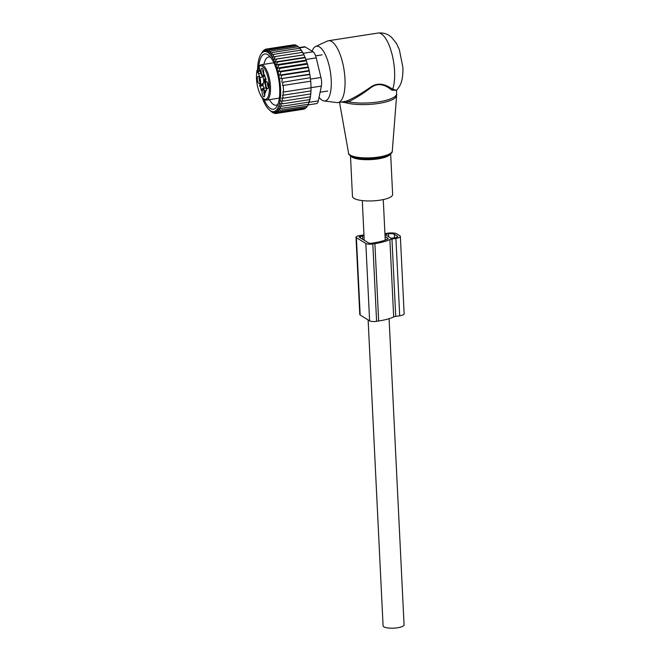 <?xml version="1.0" encoding="UTF-8"?>
<svg xmlns="http://www.w3.org/2000/svg" width="661" height="661" viewBox="0 0 661 661"><rect width="100%" height="100%" fill="white"/><g stroke="black" fill="none" stroke-linecap="round" stroke-linejoin="round"><path stroke-width="0.99" d="M390.643 153.773L392.634 194.499A20.111 5.412 177.2 0 1 370.292 200.961A20.111 5.412 177.2 0 1 352.47 196.466L350.479 155.74M312.075 51.178A27.688 9.741 81.2 0 1 315.586 46.518A27.688 9.741 81.2 0 1 331.219 80.014A27.688 9.741 81.2 0 1 324.039 100.951A27.688 9.741 81.2 0 1 319.048 97.274M315.586 46.518L327.311 41.081A31.282 11.006 81.2 0 1 328.385 40.751A31.282 11.006 81.2 0 1 344.976 78.923A31.282 11.006 81.2 0 1 337.978 102.571A31.282 11.006 81.2 0 1 336.862 102.579L324.039 100.951M328.385 40.751L377.976 33.05C384.644 32.397 388.048 34.818 388.676 35.182L391.486 37.214L396.443 43.378L399.335 49.575L402.904 67.455C403.177 81.931 399.971 86.351 396.501 90.26L392.634 89.218C388.536 86.484 380.191 80.857 371.085 86.822C362.352 93.011 354.387 97.688 347.207 100.86L348.364 101.852A29.043 7.816 177.2 0 0 364.376 103.05A29.043 7.816 177.2 0 0 396.65 93.713L396.484 90.276L391.915 90.16C388.048 87.186 380.075 81.171 371.366 87.302C363.005 93.664 355.337 98.514 348.364 101.852L344.984 102.554L341.39 102.034M347.207 100.86L343.761 101.654L344.984 102.554A28.944 7.783 177.2 0 0 364.467 104.595A28.944 7.783 -2.8 0 0 396.625 95.556L392.287 151.072A21.896 5.891 -2.8 0 1 367.962 157.905A21.896 5.891 177.2 0 1 348.578 153.203L339.539 102.323M377.976 33.05A31.282 11.006 81.2 0 1 394.576 71.223A31.282 11.006 81.2 0 1 392.634 89.218L391.915 90.16M389.089 318.685L404.061 624.819A10.502 2.826 177.2 0 1 397.534 627.768A10.502 2.826 177.2 0 1 383.083 625.843L368.127 319.924M262.888 69.198A3.586 1.264 81.2 0 1 263.739 72.636A3.586 1.264 81.2 0 1 263.202 75.238A3.586 1.264 81.2 0 1 261.888 74.445A3.586 1.264 81.2 0 1 261.037 70.281A3.586 1.264 81.2 0 1 262.128 68.323A3.586 1.264 81.2 0 1 262.888 69.198M263.706 73.933A2.677 0.942 81.2 0 1 263.466 73.561A2.677 0.942 81.2 0 1 263.004 69.413M264.574 74.718L263.863 75.974A4.916 1.727 81.2 0 1 263.144 76.676A4.916 1.727 81.2 0 1 261.244 74.354L259.905 70.578A13.402 4.718 81.2 0 1 259.765 70.173L259.674 69.231M264.425 74.743L264.722 75.18A3.578 1.256 81.2 0 0 266.077 78.989L265.656 81.014A4.916 1.727 81.2 0 0 265.986 87.698L266.631 90.383A3.578 1.256 81.2 0 0 266.391 90.359A3.578 1.256 81.2 0 0 265.582 92.714L265.582 92.747M262.847 76.651L262.954 76.957A4.916 1.727 -98.8 0 1 263.276 83.641L262.863 85.666L259.756 86.153A3.578 1.256 81.2 0 1 261.112 89.962L261.343 90.458L261.971 89.161A4.916 1.727 81.2 0 1 262.69 88.458A4.916 1.727 81.2 0 1 264.59 90.78L265.309 92.796M259.756 86.153L259.624 85.352L262.723 84.872M260.079 71.066L258.434 71.322L258.36 73.264A13.402 4.718 81.2 0 1 258.509 73.66L259.856 77.436A4.916 1.727 81.2 0 1 260.178 84.121L259.624 85.352M268.399 87.549A3.586 1.264 81.2 0 1 267.936 88.574A3.586 1.264 81.2 0 1 266.3 87.029A3.586 1.264 81.2 0 1 265.862 82.782A3.586 1.264 81.2 0 1 266.862 81.667A3.586 1.264 81.2 0 1 268.176 83.997A3.586 1.264 81.2 0 1 268.399 87.549M262.946 95.944A3.586 1.264 81.2 0 1 262.087 91.772A3.586 1.264 81.2 0 1 263.177 89.813A3.586 1.264 81.2 0 1 263.946 90.689A3.586 1.264 81.2 0 1 264.797 94.126A3.586 1.264 81.2 0 1 264.251 96.729A3.586 1.264 81.2 0 1 262.946 95.944M257.435 77.593A3.586 1.264 81.2 0 1 258.434 76.478A3.586 1.264 81.2 0 1 259.748 78.808A3.586 1.264 81.2 0 1 259.971 82.361A3.586 1.264 81.2 0 1 259.509 83.385A3.586 1.264 81.2 0 1 257.873 81.84A3.586 1.264 81.2 0 1 257.435 77.593M259.244 67.273L259.261 65.885L258.98 66.497A16.979 5.974 81.2 0 1 265.284 70.124A16.979 5.974 81.2 0 1 268.92 93.862A16.979 5.974 81.2 0 1 260.55 95.01A16.979 5.974 81.2 0 1 256.997 70.876L257.038 70.149C255.633 78.659 256.815 87.045 260.583 95.3C262.45 98.753 264.417 100.348 266.482 100.1L279.339 98.109M258.36 73.264A4.247 1.496 81.2 0 1 257.17 71.363L257.699 69.347L259.591 69.05M264.028 88.252A3.578 1.256 -98.8 0 0 262.863 85.666M266.094 88.004A4.916 1.727 -98.8 0 0 265.788 87.979L262.69 88.458M268.44 87.277A2.677 0.942 81.2 0 1 267.631 83.154A2.677 0.942 81.2 0 1 267.738 82.757M264.755 95.424A2.677 0.942 81.2 0 1 264.516 95.052A2.677 0.942 81.2 0 1 264.053 90.904M260.013 82.08A2.677 0.942 81.2 0 1 259.203 77.965A2.677 0.942 81.2 0 1 259.31 77.568M265.54 78.262A3.867 1.363 -98.8 0 0 264.549 80.444A3.867 1.363 -98.8 0 0 265.317 84.591M265.904 78.816A3.404 1.198 -98.8 0 0 265.491 81.46M257.592 69.372A30.381 10.692 81.2 0 1 260.822 54.4L263.194 50.839L262.409 52.384L264.342 49.806L263.524 51.616L265.573 49.195L264.722 51.236L266.879 49.005L265.986 51.252L268.242 49.245L267.292 51.682L269.647 49.906L268.622 52.5L271.076 50.988L269.961 53.706L272.497 52.467L271.299 55.284L273.902 54.326L272.605 57.201L275.282 56.549L273.877 59.449L276.595 59.093L275.083 61.994L277.843 61.936L276.215 64.786L279 65.034L277.372 68.058L280.049 68.347L278.57 71.553L280.975 71.776L308.472 67.513L309.257 71.008L281.76 75.28L279.719 75.106L280.975 71.776M260.822 54.4A30.381 10.692 81.2 0 1 278.488 73.784A30.381 10.692 -98.8 0 1 279.471 103.579A30.381 10.692 -98.8 0 1 269.465 110.048L271.349 111.577M278.57 71.553L308.125 66.959L307.547 64.076L280.049 68.347M277.372 68.058L307.101 63.439L306.489 60.762L279 65.034M276.215 64.786L305.977 60.168L305.332 57.664L277.843 61.936M275.083 61.994L304.845 57.367L304.085 54.822L276.595 59.093M273.877 59.449L303.63 54.83L302.771 52.277L275.282 56.549M302.366 52.583L301.399 50.062L273.902 54.326M301.052 50.657L299.987 48.195L272.497 52.467M299.342 48.294L298.565 46.716L271.076 50.988M297.805 46.832L297.144 45.634L269.647 49.906M296.244 45.774L295.74 44.973L268.242 49.245M294.666 45.138L294.376 44.733L266.879 49.005M293.071 44.94L265.573 49.195M264.342 49.806L265.152 49.682M263.194 50.839L263.607 50.781M279.719 75.106L309.001 70.562M310.273 77.717L282.9 82.228L310.273 77.717L309.902 74.528L280.785 78.667L309.72 74.181L309.257 71.008M310.687 81.187L282.577 85.55L310.687 81.187L310.397 77.957M283.263 85.591L283.577 92.044L311.067 87.781L310.753 81.328M311 87.632L311.025 90.896L283.536 95.167L282.891 91.995L283.577 92.044M310.91 90.656L310.852 93.92L283.354 98.183L282.387 95.085L283.536 95.167M310.662 93.573L310.521 96.837L283.024 101.1L281.735 98.059L283.354 98.183M310.265 96.382L310.034 99.547L282.544 103.818L280.983 100.935L283.024 101.1M309.695 99.001L309.398 102.025L281.908 106.289L280.14 103.595L282.544 103.818M308.951 101.381L308.613 104.207L281.123 108.47L279.223 106L281.908 106.289M307.96 104.306L307.695 106.024L280.206 110.288L278.331 108.04L281.123 108.47M306.927 106.14L306.663 107.462L279.173 111.726L277.413 109.569L280.206 110.288M305.754 107.603L305.522 108.495L278.025 112.758L276.381 110.734L279.173 111.726M304.44 108.66L304.283 109.106L275.488 113.568L274.067 111.891L276.794 113.378L275.265 111.511L278.025 112.758M275.488 113.568L272.811 111.866L274.125 113.328L274.91 113.205M274.125 113.328L273.1 112.601M272.72 112.667L271.291 111.585M298.995 47.6L304.341 46.766A8.94 3.148 81.2 0 1 305.291 46.997L313.074 51.798A8.94 3.148 81.2 0 1 316.206 57.887L320.94 77.477A8.94 3.148 -98.8 0 1 321.362 86.079L318.313 100.877L308.844 102.348M263.904 64.324A24.399 8.585 81.2 0 1 268.68 56.986A24.399 8.585 81.2 0 1 270.531 57.243M277.851 104.397A24.399 8.585 81.2 0 1 276.166 105.198A24.399 8.585 81.2 0 1 269.391 99.654M263.929 99.447A27.969 9.841 -98.8 0 0 276.752 106.652A27.969 9.841 -98.8 0 0 279.008 100.208A27.969 9.841 -98.8 0 0 268.796 55.425A27.969 9.841 -98.8 0 0 259.228 63.002A27.969 9.841 -98.8 0 0 258.542 69.215M307.861 104.959L316.553 103.612A8.94 3.148 -98.8 0 0 318.313 100.877M280.785 78.667L281.76 75.28M282.577 85.55L282.9 82.228M281.751 82.146L282.404 78.791M262.227 97.836A30.381 10.692 -98.8 0 0 269.465 110.048M303.63 54.83L304.085 54.822M304.845 57.367L305.332 57.664M305.977 60.168L306.489 60.762M307.101 63.439L307.547 64.076M308.125 66.959L308.472 67.513M384.933 233.622L387.486 233.226A7.147 1.925 -2.8 0 1 396.798 233.854L399.831 235.729A7.147 1.925 -2.8 0 1 400.359 236.407A7.147 1.925 -2.8 0 1 395.914 238.414L391.956 239.026A4.47 1.198 -2.8 0 0 389.891 239.588A32.397 8.717 -2.8 0 1 374.886 243.628L372.812 243.95A5.362 1.446 177.2 0 1 365.83 243.471L356.395 237.663A5.362 1.446 177.2 0 1 356.006 237.15A5.362 1.446 177.2 0 1 359.336 235.647L361.402 235.324A32.397 8.717 -2.8 0 1 363.971 234.961M356.006 237.15L359.791 314.529A5.362 1.446 177.2 0 0 360.179 315.033L369.615 320.849A5.362 1.446 177.2 0 0 376.596 321.32L378.67 320.998A32.397 8.717 -2.8 0 0 393.675 316.958A4.47 1.198 -2.8 0 1 395.741 316.396L399.698 315.784A7.147 1.925 -2.8 0 0 404.144 313.777L400.359 236.407M385.074 236.514L388.288 238.737A29.266 7.874 -2.8 0 1 373.705 242.901L371.639 243.223A2.231 0.603 177.2 0 1 368.731 243.025L359.295 237.208A2.231 0.603 177.2 0 1 359.13 237.002A2.231 0.603 177.2 0 1 360.518 236.374L362.583 236.051A29.266 7.874 -2.8 0 1 364.013 235.845M384.975 234.548L391.015 238.266L394.906 237.786A4.47 1.198 -2.8 0 0 397.682 236.531A4.47 1.198 -2.8 0 0 397.352 236.109L394.32 234.242A4.47 1.198 -2.8 0 0 388.503 233.845L384.966 234.424M392.287 151.072C392.923 152.559 389.329 155.409 383.281 156.897A21.003 5.652 177.2 0 1 368.111 158.723A21.003 5.652 177.2 0 1 358.105 158.128C351.941 157.235 348.091 154.748 348.578 153.203M390.502 153.881A20.111 5.412 177.2 0 1 368.268 159.698A20.111 5.412 177.2 0 1 350.627 155.831M259.153 66.984A4.247 1.496 81.2 0 1 259.765 70.173M258.864 66.059L261.004 64.778A17.872 6.288 81.2 0 1 266.234 69.339A17.872 6.288 81.2 0 1 270.531 88.359A17.872 6.288 81.2 0 1 266.482 100.1M257.17 71.363L258.203 70.777L257.699 69.347M258.434 71.322A3.355 1.182 81.2 0 1 258.203 70.777L259.88 70.512M260.864 73.297L258.509 73.66M259.856 77.436L262.954 76.957M263.276 83.641L260.178 84.121M261.649 89.879L261.112 89.962M266.061 90.549L264.59 90.78M263.863 75.974L264.797 75.825M321.362 86.079L311.067 87.673M305.291 46.997L299.169 47.956M313.074 51.798L303.135 53.334M305.803 59.507L316.206 57.887M320.94 77.477L310.505 79.097M399.698 315.784L395.914 238.414M395.741 316.396L391.956 239.026M393.675 316.958L389.891 239.588M378.67 320.998L374.886 243.628M376.596 321.32L372.812 243.95M362.74 239.34L362.583 236.051M360.592 238.018L360.518 236.374M388.643 236.803L388.503 233.845M394.493 237.853L394.32 234.242M397.393 236.985L397.352 236.109M360.179 315.033L356.395 237.663M369.615 320.849L365.83 243.471M396.65 93.713L396.625 95.556M337.978 102.571L344.381 101.571M383.264 199.572L385.247 240.083M362.286 200.597L364.228 240.249M258.831 66.29L259.674 69.719M263.144 76.676L264.904 76.403M261.004 64.778L273.852 62.778M315.611 55.846L322.105 54.838M320.089 92.234L327.724 91.044"/></g></svg>
